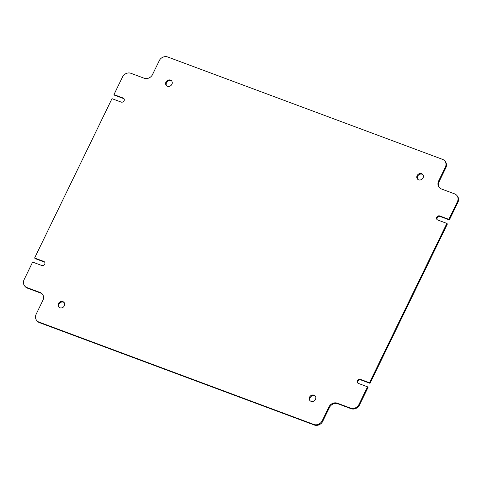 <?xml version="1.0" encoding="UTF-8"?>
<svg xmlns="http://www.w3.org/2000/svg" width="482" height="482" viewBox="0 0 482 482"><rect width="100%" height="100%" fill="white"/><g stroke="black" fill="none" stroke-linecap="round" stroke-linejoin="round"><path stroke-width="0.72" d="M310.221 400.855A3.501 3.085 138.1 0 1 310.095 397.722A3.501 3.085 138.1 0 1 315.385 396.216M315.511 399.349A3.501 3.085 138.1 0 1 309.938 400.584A3.501 3.085 138.1 0 1 309.577 397.144A3.501 3.085 138.1 0 1 315.15 395.909A3.501 3.085 138.1 0 1 315.511 399.349M59.051 307.299A3.501 3.085 138.1 0 1 58.931 304.16A3.501 3.085 138.1 0 1 64.22 302.66M64.341 305.793A3.501 3.085 138.1 0 1 58.774 307.028A3.501 3.085 138.1 0 1 58.412 303.582A3.501 3.085 138.1 0 1 63.979 302.353A3.501 3.085 138.1 0 1 64.341 305.793M166.615 85.784A3.501 3.085 138.1 0 1 166.489 82.651A3.501 3.085 138.1 0 1 171.779 81.145M171.905 84.278A3.501 3.085 138.1 0 1 166.332 85.513A3.501 3.085 138.1 0 1 165.971 82.073A3.501 3.085 138.1 0 1 171.544 80.837A3.501 3.085 138.1 0 1 171.905 84.278M417.78 179.34A3.501 3.085 138.1 0 1 417.659 176.207A3.501 3.085 138.1 0 1 422.949 174.701M423.069 177.84A3.501 3.085 138.1 0 1 417.502 179.075A3.501 3.085 138.1 0 1 417.141 175.629A3.501 3.085 138.1 0 1 422.708 174.394A3.501 3.085 138.1 0 1 423.069 177.84M437.228 219.75A2.308 2.036 138.1 0 1 440.156 216.49L449.369 219.919L448.844 219.346L457.382 201.765A6.591 5.814 -41.9 0 0 456.701 195.288A6.591 5.814 -41.9 0 0 454.622 193.878L441.367 188.944A6.591 5.814 138.1 0 1 439.283 187.534A6.591 5.814 138.1 0 1 438.608 181.051L445.308 167.254A6.591 5.814 -41.9 0 0 444.627 160.771A6.591 5.814 -41.9 0 0 442.548 159.361L167.658 56.972A6.591 5.814 -41.9 0 0 159.253 60.702L152.553 74.499A6.591 5.814 138.1 0 1 144.148 78.229L130.893 73.294A6.591 5.814 -41.9 0 0 122.494 77.024L113.957 94.599L114.475 95.177L123.687 98.611A2.308 2.036 138.1 0 1 124.121 98.84M357.879 383.16A2.308 2.036 138.1 0 1 360.807 379.9L370.019 383.335L447.392 223.985L446.874 223.413L437.662 219.979A2.308 2.036 138.1 0 1 439.638 215.912L448.844 219.346M322.229 420.72L322.747 421.298A6.591 5.814 138.1 0 1 314.342 425.028L313.824 424.455A6.591 5.814 -41.9 0 0 322.229 420.72L328.929 406.922A6.591 5.814 138.1 0 1 337.334 403.193L350.589 408.127A6.591 5.814 -41.9 0 0 358.988 404.398L367.525 386.823L358.313 383.389A2.308 2.036 138.1 0 1 360.289 379.322L369.501 382.756L446.874 223.413M370.019 383.335L369.501 382.756M367.525 386.823L368.043 387.401L359.506 404.976A6.591 5.814 138.1 0 1 351.107 408.706L350.589 408.127M113.957 94.599L123.169 98.033A2.308 2.036 138.1 0 1 121.193 102.1L111.981 98.665L34.608 258.015L35.126 258.587L44.338 262.021A2.308 2.036 138.1 0 1 44.772 262.25M456.701 195.288L457.219 195.867A6.591 5.814 138.1 0 1 457.9 202.344L449.369 219.919M24.781 286.133A6.591 5.814 -41.9 0 0 26.859 287.543L27.378 288.122A6.591 5.814 138.1 0 1 25.299 286.712L24.781 286.133A6.591 5.814 -41.9 0 1 24.1 279.656L32.631 262.081L41.844 265.51A2.308 2.036 138.1 0 0 43.82 261.443L44.338 262.021M313.824 424.455L38.934 322.06L39.452 322.639A6.591 5.814 138.1 0 1 37.373 321.229L36.855 320.651A6.591 5.814 -41.9 0 0 38.934 322.06M314.342 425.028L39.452 322.639M34.608 258.015L43.82 261.443M26.859 287.543L40.114 292.484A6.591 5.814 138.1 0 1 42.199 293.887A6.591 5.814 138.1 0 1 42.874 300.37L36.174 314.168A6.591 5.814 -41.9 0 0 36.855 320.651M444.627 160.771L445.145 161.35A6.591 5.814 138.1 0 1 445.826 167.832L445.308 167.254M438.608 181.051L439.126 181.63L445.826 167.832M439.126 181.63A6.591 5.814 -41.9 0 0 439.554 187.811M337.334 403.193L337.852 403.771L351.107 408.706M337.852 403.771A6.591 5.814 -41.9 0 0 329.447 407.501L328.929 406.922M322.747 421.298L329.447 407.501M42.446 294.189A6.591 5.814 -41.9 0 0 40.633 293.056L40.114 292.484M27.378 288.122L40.633 293.056M439.638 215.912L440.156 216.49M360.289 379.322L360.807 379.9M358.988 404.398L359.506 404.976M457.9 202.344L457.382 201.765M123.169 98.033L123.687 98.611"/></g></svg>
